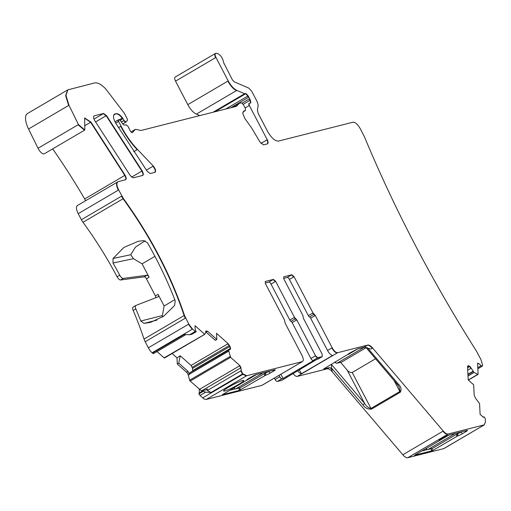 <?xml version="1.0" encoding="UTF-8"?>
<svg xmlns="http://www.w3.org/2000/svg" width="511" height="511" viewBox="0 0 511 511"><rect width="100%" height="100%" fill="white"/><g stroke="black" fill="none" stroke-linecap="round" stroke-linejoin="round"><path stroke-width="0.77" d="M207.613 331.275L206.118 332.15L215.348 340.364L216.805 339.464L207.613 331.275L205.952 331.154L204.988 334.162L204.515 334.13L195.01 325.679L195.196 329.435L196.237 331.722L195.228 331.473L192.532 329.065L188.77 324.076L184.458 315.338C170.738 274.739 150.387 235.814 123.406 198.568L118.648 189.945C116.495 185.384 116.361 182.619 118.239 181.641L125.54 179.795C126.536 179.22 126.389 177.694 125.106 175.228L90.971 122.084L84.634 117.99L84.826 130.024L78.458 124.556L68.972 105.266L65.976 95.48L67.822 89.847L94.612 82.942C97.678 82.354 101.434 84.411 105.886 89.099L124.32 113.244L127.201 118.763L127.437 120.321L126.013 122.008L123.981 120.494L122.525 117.875C120.015 114.79 117.856 113.385 116.048 113.672L114.809 113.985C112.79 115.186 113.116 118.29 115.793 123.311L147.321 171.46L150.26 173.536L154.993 172.335C156.181 171.166 155.612 169.077 153.294 166.062L137.491 149.461C131.244 142.844 125.763 135.064 121.05 126.115L118.603 121.433L118.52 119.772L119.031 119.644L120.59 120.807L122.653 123.892L124.128 125.067L126.389 124.933L128.152 126.581L129.775 129.928C130.714 132.004 131.634 132.873 132.553 132.541L135.038 129.609L135.932 129.379L140.927 130.497L236.389 106.326L239.257 103.363L241.051 102.909L241.85 103.101L243.428 104.736L245.369 108.453L245.363 110.542L244.047 110.874L242.661 113.129L244.75 118.36L251.687 128.037L260.029 142.09L263.433 144.881L267.425 143.872C268.364 143.387 268.294 142.001 267.221 139.72L249.323 105.49L249.183 103.42L250.907 102.807L250.364 100.092L248.154 95.864L246.027 93.545L244.577 93.749L236.817 90.39C233.712 88.863 230.844 85.701 228.225 80.917L215.949 57.436C214.741 54.773 214.812 53.387 216.147 53.272L217.443 53.483C220.733 55.047 222.802 58.113 223.652 62.681L232.39 79.863L234.108 81.754L248.863 88.141L251.725 91.303L257.34 102.028L258.176 105.317L257.416 110.28L258.259 113.57L267.502 131.238C271.347 137.925 275.02 141.202 278.527 141.062L352.948 122.218C355.286 122.123 357.732 124.307 360.3 128.766L364.496 136.948C395.003 210.123 432.351 281.561 476.539 351.268L480.883 359.418L482.633 365.333L482.352 366.125L481.158 365.71L478.558 363.391L477.581 363.64L478.098 374.167L477.772 374.403L473.997 372.378L469.916 366.355L468.006 365.767L467.546 366.745L468.204 379.909L473.659 384.77L474.176 395.156L475.53 398.229L479.561 403.613L480.116 414.37L483.438 417.327L483.808 416.887L484.639 417.353L485.297 419.058L485.45 422.112L484.134 424.903L448.204 434.005C446.844 434.241 445.196 433.258 443.254 431.048L372.634 348.036C370.699 345.826 369.051 344.842 367.69 345.085L337.694 352.679C335.938 352.75 334.098 351.108 332.176 347.767L315.293 315.466L312.988 312.936L294.042 276.707L291.838 274.739L283.746 276.809M483.84 416.855L483.278 417.187L484.243 416.995M484.332 424.839L443.708 448.626L407.772 457.728A8.425 3.462 -120.4 0 1 402.828 454.777L332.207 371.759A8.425 3.462 -120.4 0 0 327.264 368.808L297.261 376.403A6.324 2.593 -120.4 0 1 292.931 373.394M457.294 433.839L457.76 435.896L432.517 450.606L414.568 455.25M439.192 440.789L414.823 455.09M457.76 435.896L457.805 435.883A3.794 0.409 152.4 0 0 462.346 433.737L465.662 431.795A3.794 0.409 152.4 0 0 467.444 430.409A3.794 0.409 152.4 0 0 467.086 430.441L448.696 435.091A3.794 0.409 152.4 0 0 444.155 437.237L440.84 439.185A3.794 0.409 152.4 0 0 439.032 440.52A3.794 0.409 152.4 0 0 439.415 440.539L439.562 440.003M323.687 368.955L329.25 367.639C330.623 367.518 331.639 368.878 332.284 371.714L331.435 367.926L331.518 364.547L330.904 364.701M323.936 368.795L348.151 354.225M348.304 354.493L348.681 353.708M348.534 353.816L348.534 354.244C347.761 354.378 348.234 353.925 349.952 352.89L357.815 348.802L364.049 347.218L370.903 349.051L372.308 348.227C370.366 346.024 368.718 345.04 367.358 345.276L367.69 345.085M315.293 315.466L310.65 318.193L327.538 350.489A6.324 2.593 -120.4 0 0 332.655 355.439L301.503 373.713A6.324 2.593 -120.4 0 1 297.568 370.673M294.042 276.707L289.405 279.428L308.344 315.657A1.686 0.69 59.6 0 0 309.5 316.922A1.686 0.69 59.6 0 1 310.65 318.193M283.618 278.374L287.201 277.46A2.529 1.041 59.6 0 1 289.405 279.428M283.65 276.885L283.982 279.255L302.812 315.268L303.381 318.238L322.128 354.097L322.249 356.589L317.74 357.732L315.536 355.765L296.789 319.905L294.483 317.376L275.659 281.363L273.449 279.396L265.356 281.465M322.134 356.659L316.418 359.61L281.823 380.312L277.313 381.455A2.529 1.041 59.6 0 1 275.11 379.488L279.747 376.767L279.012 375.355M279.747 376.767A2.529 1.041 -120.4 0 0 281.951 378.728L283.145 378.427L314.297 360.146L313.102 360.453A2.529 1.041 59.6 0 1 310.899 358.486L292.151 322.626A1.686 0.69 59.6 0 0 290.995 321.362A1.686 0.69 59.6 0 1 289.846 320.097L271.015 284.084A2.529 1.041 59.6 0 0 268.812 282.117L273.449 279.396M265.228 283.024L268.812 282.117M265.26 281.542L265.592 283.905L284.538 320.135L285.106 323.112L301.995 355.407C303.611 358.831 303.713 360.907 302.301 361.635L246.743 375.706L242.795 373.828L241.147 370.679L241 367.741L239.902 365.646L230.582 357.349L228.57 350.054L230.276 349.479M302.416 361.603L261.875 385.364L206.316 399.43A8.425 3.462 -120.4 0 1 202.726 397.877L200.025 395.469L205.658 392.167L210.979 392.499L207.345 390.513L207.268 388.941L205.358 390.065M237.519 382.503A11.376 1.226 152.4 0 0 233.866 384.278A11.376 1.226 152.4 0 0 223.824 390.538A11.376 1.226 152.4 0 0 223.588 390.947A11.376 1.226 152.4 0 0 233.508 387.229A11.376 1.226 152.4 0 0 243.715 380.427A11.376 1.226 152.4 0 0 237.545 382.49L237.519 382.503M265.567 375.253L239.448 390.378L222.355 394.703L247.222 379.897A3.794 0.409 152.4 0 1 246.839 379.877A3.794 0.409 152.4 0 1 248.646 378.542L251.961 376.594A3.794 0.409 152.4 0 1 256.503 374.448L274.892 369.792A3.794 0.409 152.4 0 1 275.25 369.766A3.794 0.409 152.4 0 1 273.468 371.152L270.159 373.094A3.794 0.409 152.4 0 1 265.611 375.24L265.107 373.196M247.369 379.354L246.998 380.146M201.564 391.662L201.526 390.909L190.156 381.072A0.843 0.345 -120.4 0 1 189.638 380.222L188.278 375.144A2.951 1.214 59.6 0 0 186.477 372.18L187.965 371.305L189.338 374.518L189.728 372.749L228.634 349.914M230.148 349.537L230.608 348.553L229.995 346.42L228.155 343.679L216.498 333.3L216.805 339.464M230.595 348.349L230.263 348.547L229.663 346.618L192.57 368.38L192.621 371.05M192.57 368.38L191.082 365.429L180.249 355.784L176.985 357.834L172.124 353.51M206.22 330.789L205.952 331.154M204.988 334.162L164.088 357.853L157.018 351.555M196.237 331.722L191.925 334.245L189.594 334.775L184.273 334.443L152.463 353.114L152.099 352.788A8.425 3.462 -120.4 0 1 148.337 347.799L145.175 341.744A8.425 3.462 -120.4 0 1 144.025 339.061A187.55 77.027 -120.4 0 0 133.186 310.445A4.216 1.731 59.6 0 1 133.116 307.066L135.766 305.508A4.216 1.731 59.6 0 0 135.837 308.887A187.55 77.027 -120.4 0 1 140.761 321.029L162.396 315.555L164.12 305.974L158.027 294.317A2.529 1.041 -120.4 0 1 158.263 296.763A2.529 1.041 -120.4 0 1 158.199 296.795L135.869 305.463A4.216 1.731 59.6 0 0 135.766 305.508M195.228 331.473L189.594 334.775M185.602 318.021L185.269 318.212L184.126 315.536C170.406 274.931 150.055 236.005 123.081 198.766L82.98 222.291A8.425 3.462 -120.4 0 1 81.383 219.724L78.221 213.668A8.425 3.462 -120.4 0 1 77.423 205.524L117.696 181.91M117.524 181.993L118.239 181.641M68.972 105.266L28.539 128.989L38.031 148.286A6.745 2.772 -120.4 0 0 44.393 153.747L84.494 130.216L78.126 124.754L78.458 124.556M126.013 122.008L122.704 123.975M114.1 114.4L114.419 114.145M118.603 121.433L118.271 121.631L118.111 119.996L118.52 119.772M130.995 131.979L135.223 129.449L130.969 131.947M232.556 107.297L239.48 103.152M243.051 111.966L245.363 110.542M249.323 105.49L248.991 105.681L248.793 103.644L249.183 103.42M236.817 90.39L196.39 114.113L199.795 115.588M215.949 57.436L175.522 81.16L187.799 104.64A12.641 5.193 -120.4 0 0 196.39 114.113M215.399 53.483L216.147 53.272M477.766 363.11L477.581 363.64M478.098 374.167L468.274 379.973M142.639 175.465C143.629 174.896 143.489 173.376 142.211 170.91L106.492 115.556L103.548 113.474L94.177 115.844C93.181 116.419 93.321 117.939 94.605 120.404L130.362 175.752L133.301 177.828L142.825 175.388M484.185 424.941L444.091 448.473A8.425 3.462 -120.4 0 1 443.708 448.626M421.792 450.996L427.586 449.533M365.761 347.244L397.443 384.496A1.686 0.607 -40.4 0 0 398.516 384.298L367.313 347.621M397.443 384.496L399.046 386.833L400.298 392.231L371.465 409.151C367.805 409.311 365.001 407.963 363.059 405.102L331.435 367.926M394.077 380.535L399.819 391.515L370.986 408.43C368.488 407.957 366.361 406.29 364.599 403.428L363.059 405.102M283.145 378.427L280.814 374.301M286.856 376.958A2.529 1.041 -120.4 0 1 286.575 377.54A2.529 1.041 -120.4 0 1 286.46 377.591M301.503 373.713L299.235 369.696M261.875 385.364A6.324 2.593 59.6 0 0 262.162 385.243L301.969 361.833M266.851 382.49L298.002 364.209M235.392 388.89L229.599 390.353M203.806 390.417L206.795 389.638L207.268 388.941M203.257 391.337L198.951 393.866L198.932 393.413L203.237 390.889L203.257 391.337L205.658 392.167M198.951 393.866L200.025 395.469M199.405 392.927L199.213 389.133M180.249 355.784L178.741 363.091L187.965 371.305M178.741 363.091L177.291 364.004L176.985 357.834M206.118 332.15L205.735 331.831M164.561 357.885A0.843 0.345 -120.4 0 1 164.485 357.994A0.843 0.345 -120.4 0 1 164.088 357.853M185.998 334.552L153.651 353.529A2.529 1.041 -120.4 0 1 152.463 353.114M145.118 240.783L135.421 247.152L130.746 254.734L113.046 258.483L123.93 247.407L138.162 241.345L143.559 240.579L147.475 242.776A187.55 77.027 -120.4 0 1 175.222 300.807L174.583 305.476L163.654 316.258L150.573 322.358L144.07 323.38L140.761 321.029M113.046 258.483L113.008 263.005A187.55 77.027 -120.4 0 1 119.727 275.186A4.216 1.731 59.6 0 0 123.279 278.418L146.951 275.263L144.3 276.821A2.529 1.041 -120.4 0 1 146.446 278.795L155.376 295.875A2.529 1.041 -120.4 0 1 155.893 297.689M82.98 222.291A187.55 77.027 -120.4 0 1 117.076 276.745A4.216 1.731 59.6 0 0 120.628 279.977L144.3 276.821M52.69 148.88A306.779 125.993 -120.4 0 1 84.673 198.951A4.216 1.731 -120.4 0 1 85.503 200.785M28.539 128.989A16.857 6.924 -120.4 0 1 27.396 113.57L67.458 90.057M175.522 81.16A4.216 1.731 -120.4 0 1 175.126 77.084L215.22 53.559M274.369 378.083L275.11 379.488M177.291 364.004L186.477 372.18M375.566 358.773L352.194 372.487L370.986 408.43A1.686 0.69 -120.4 0 0 371.465 409.151M340.569 362.318L347.148 370.06C348.425 371.829 350.112 372.64 352.194 372.487M162.351 317.139L162.396 315.555M130.746 254.734L133.435 258.675L142.096 263.842L149.097 277.243A2.529 1.041 59.6 0 0 146.951 275.263M174.8 299.708L164.12 305.974M154.91 256.324L142.096 263.842M263.178 372.762L235.743 388.858L240.425 387.677L264.947 373.286L269.597 371.133M235.743 388.858A5.059 2.076 -120.4 0 1 234.089 388.328L234.421 388.136A5.059 2.076 59.6 0 1 233.974 387.785M234.089 388.328L233.846 387.862M364.394 347.161L337.049 363.206A5.059 2.076 -120.4 0 1 335.401 362.682L335.733 362.484A5.059 2.076 59.6 0 1 335.286 362.133M335.401 362.682L335.152 362.21M337.049 363.206L341.731 362.024L366.144 347.697M455.371 433.405L427.937 449.501L432.619 448.319L457.141 433.928L461.784 431.782M427.937 449.501A5.059 2.076 -120.4 0 1 426.283 448.971L426.615 448.779A5.059 2.076 59.6 0 1 426.168 448.428M426.283 448.971L426.04 448.505M484.173 424.948L483.802 425.101M407.772 457.728L448.204 434.005M447.872 434.197C446.512 434.439 444.864 433.449 442.922 431.246L443.254 431.048M372.634 348.036L372.308 348.227M398.516 384.298C401.116 386.77 401.71 389.414 400.298 392.231M442.922 431.246L402.828 454.777M297.261 376.403L337.694 352.679M329.25 367.639L327.264 368.808M367.358 345.276L364.049 347.218M337.362 352.871C335.606 352.941 333.766 351.306 331.843 347.959L332.176 347.767M331.843 347.959L327.538 350.489M314.961 315.664L313.805 314.393L314.137 314.201M309.5 316.922L313.805 314.393L312.655 313.128L312.988 312.936M312.655 313.128L308.344 315.657M293.716 276.898L291.506 274.937L291.838 274.739M291.506 274.937L287.201 277.46M317.727 359.265L321.924 356.78M313.102 360.453L317.74 357.732M281.951 378.728L277.313 381.455M317.408 357.924L315.204 355.956L315.536 355.765M292.151 322.626L296.789 319.905M315.204 355.956L310.899 358.486M296.457 320.103L295.307 318.832L295.639 318.64M290.995 321.362L295.307 318.832L294.151 317.567L294.483 317.376M271.015 284.084L275.659 281.363M294.151 317.567L289.846 320.097M275.327 281.555L273.123 279.594M206.316 399.43L246.743 375.706M246.411 375.898L242.821 374.346L243.153 374.154M210.979 392.499L242.795 373.828M242.821 374.346L202.726 397.877M242.463 374.026L240.815 370.871L241.147 370.679M201.526 390.909L241 367.741M240.815 370.871L207.345 390.513M240.668 367.939L239.57 365.838L239.902 365.646M190.156 381.072L230.582 357.349M239.57 365.838L199.667 389.254M230.25 357.54L229.739 356.697L230.071 356.499M189.332 374.231L228.641 351.166M188.278 375.144L189.338 374.518M229.739 356.697L189.638 380.222M228.289 351.255L189.345 374.109M228.238 350.252L189.696 372.762M228.27 350.131L189.728 372.749M229.816 349.728L230.608 348.553M230.263 348.547L192.736 370.571M230.276 348.751L192.685 370.807M229.663 346.618L229.995 346.42M192.219 367.288L229.471 345.423M229.139 345.621L227.823 343.871L228.155 343.679M227.823 343.871L191.082 365.429M207.281 331.473L205.62 331.352M204.655 334.36L204.183 334.322L204.655 334.36M152.099 352.788L192.532 329.065M192.2 329.263L188.438 324.268L188.77 324.076M185.269 318.212L145.175 341.744M188.438 324.268L148.337 347.799M144.025 339.061L184.458 315.338M121.816 196L121.484 196.198L123.081 198.766L123.406 198.568M78.221 213.668L118.648 189.945M121.484 196.198L81.383 219.724M118.316 190.143C116.163 185.582 116.029 182.81 117.907 181.839M125.208 179.987C126.204 179.412 126.057 177.892 124.773 175.42L125.106 175.228M84.673 198.951L124.773 175.42L90.639 122.276L90.971 122.084M85.069 125.546L90.639 122.276L84.475 118.098M78.126 124.754L38.031 148.286M68.64 105.458L65.644 95.678L67.656 89.949M123.981 120.494L123.649 120.685L125.585 122.282M120.187 120.289L123.01 118.635M123.649 120.685L121.394 122.014M122.678 118.827L122.193 118.067L122.525 117.875M119.421 119.695L122.193 118.067C119.683 114.981 117.524 113.583 115.716 113.864L116.048 113.672M115.716 113.864L113.704 115.045M154.667 172.533C155.849 171.364 155.28 169.269 152.961 166.254L153.294 166.062M133.69 151.69L137.491 149.461M152.961 166.254L146.363 170.131M137.159 149.653C130.912 143.035 125.431 135.255 120.717 126.313L121.05 126.115M118.271 121.631L115.69 123.145M120.717 126.313L118.418 127.661M118.047 120.047L114.994 121.842M135.6 129.577L134.898 129.641M236.056 106.518L236.823 106.039M238.924 103.554L232.256 107.374M243.102 111.864L245.031 110.734L243.888 110.976M267.093 144.064C268.032 143.578 267.962 142.192 266.889 139.912L267.221 139.72M248.991 105.681L245.114 107.955M266.889 139.912L260.955 143.393M250.575 103.005L250.032 100.284L250.364 100.092M243.179 104.308L250.032 100.284L249.221 98.981L249.553 98.789M230.819 107.732L248.736 97.224M249.221 98.981L242.061 103.184M248.403 97.416L247.822 96.055L248.154 95.864M225.715 109.028L247.822 96.055L245.695 93.737L246.027 93.545M213.981 111.998L244.986 93.807M245.695 93.737L215.022 111.737M244.654 93.998L244.245 93.941L244.577 93.749M244.245 93.941L213.1 112.222M236.484 90.588C233.38 89.055 230.512 85.899 227.893 81.108L228.225 80.917M227.893 81.108L187.799 104.64M215.616 57.628C214.416 54.964 214.479 53.578 215.814 53.47M482.16 366.183L481.158 365.71M477.593 363.96L478.558 363.391M480.825 365.902L477.779 367.69M478.226 363.589L477.632 363.27M477.772 374.359L477.44 374.595L477.772 374.359M468.006 376L474.08 372.436M467.935 374.62L473.109 371.586M473.665 372.57L467.999 375.898M472.777 371.778L472.918 371.337M467.718 370.162L471.231 368.105M472.586 371.529L467.923 374.269M470.899 368.297L469.583 366.547L469.916 366.355M467.584 367.454L469.73 366.195M469.583 366.547L467.597 367.716M469.398 366.387L468.14 365.844L468.472 365.646M468.14 365.844L467.622 366.151M142.307 175.663C143.304 175.088 143.157 173.568 141.879 171.108L142.211 170.91M131.602 177.138L141.879 171.108L106.16 115.748L106.492 115.556M95.531 121.988L106.16 115.748L103.222 113.666L103.548 113.474M103.222 113.666L93.967 119.095M456.444 434.337L456.885 436.305M432.517 450.606L432.031 448.466M431.118 448.696L431.642 451.021M439.415 440.112L439.415 440.539M464.965 430.977L465.662 431.795M461.05 432.21L462.346 433.737M457.792 433.59L457.805 435.883M347.148 370.06L364.599 403.428L331.518 364.547M247.222 379.469L247.222 379.897M272.772 370.328L273.468 371.152M268.856 371.567L270.159 373.094M265.599 372.947L265.611 375.24M264.692 375.662L264.251 373.694M240.323 389.963L239.844 387.823M239.448 390.378L238.924 388.053M135.837 308.887L133.186 310.445M119.727 275.186L117.076 276.745M158.027 294.317L155.376 295.875M144.07 323.38L156.909 320.129M133.435 258.675L113.008 263.005M120.628 279.977L123.279 278.418M149.097 277.243L146.446 278.795M256.586 374.429L247.362 379.839M357.892 348.777L348.674 354.193M448.779 435.072L439.556 440.482M204.917 334.264L164.485 357.994M67.822 89.847L67.49 90.038M482.352 366.125L477.836 368.776M478.002 374.422L477.67 374.62M439.658 439.933L439.543 440.533L448.901 435.04M348.777 353.638L348.662 354.238L358.019 348.745M286.575 377.54L281.938 380.261M256.707 374.397L247.356 379.89L247.471 379.29M118.111 119.996L114.988 121.829M477.676 374.62L468.383 380.075M203.474 390.538L199.022 393.151"/></g></svg>
